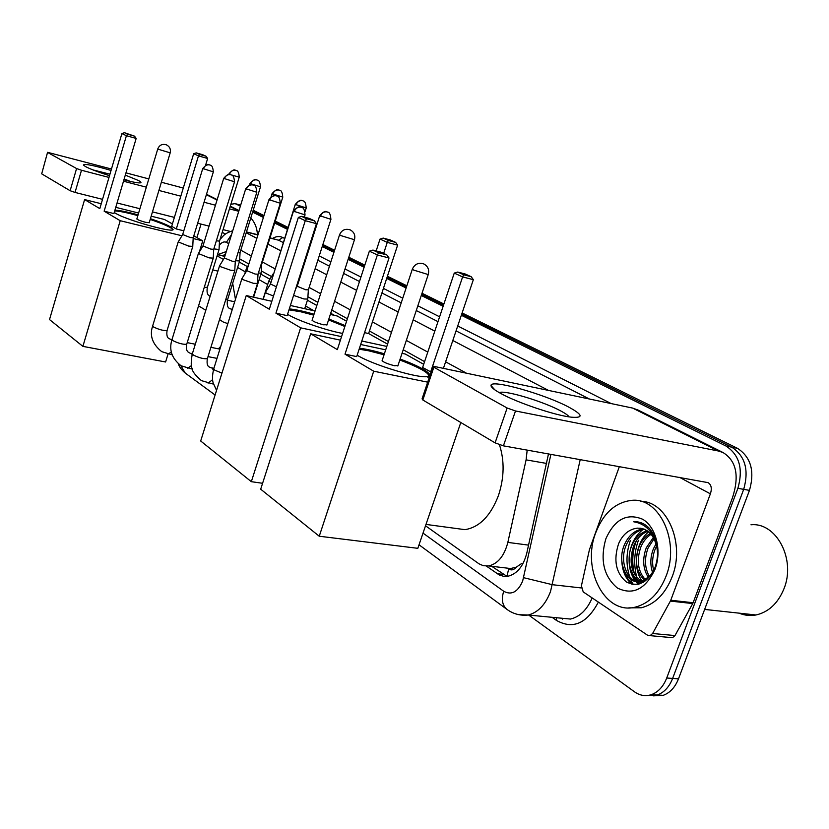 <?xml version="1.0" encoding="UTF-8"?>
<svg xmlns="http://www.w3.org/2000/svg" width="829" height="829" viewBox="0 0 829 829"><rect width="100%" height="100%" fill="white"/><g stroke="black" fill="none" stroke-linecap="round" stroke-linejoin="round"><path stroke-width="1.24" d="M516.28 567.16L508.685 568.984C511.338 570.611 513.866 570 516.28 567.16L521.876 563.347L522.912 563.699M334.522 315.383L330.698 313.248M316.833 305.486L307.424 300.212M269.912 279.218L260.855 274.15M247.529 266.7L239.28 262.078M313.932 310.751L305.569 306.015M267.674 284.534L259.114 279.674M245.363 271.881L237.602 267.477M223.436 259.446L217.105 255.85M425.515 525.783L479.048 563.855L483.338 565.72L488.685 565.938C497.939 563.751 504.322 555.917 507.845 542.404L526.094 459.867L527.182 450.106M461.328 315.269L725.966 446.012C739.385 454.82 743.364 468.913 737.893 488.312L666.723 678.018L672.63 678.433C669.252 686.961 664.153 692.474 657.324 694.992L647.584 695.5L657.324 694.992C664.153 692.474 669.252 686.961 672.63 678.433L743.696 489.348L672.63 678.433L678.495 678.837C675.127 687.334 670.029 692.837 663.2 695.344L653.47 695.852M725.966 446.012L731.727 447.163C745.167 455.96 749.157 470.022 743.696 489.348C749.157 470.022 745.167 455.96 731.727 447.163L461.722 314.108L731.727 447.163L737.458 448.313C750.908 457.09 754.918 471.11 749.468 490.374L678.495 678.837M252.907 211.198L263.695 216.514L252.907 211.198M274.959 222.068L287.704 228.348L274.959 222.068M311.248 239.944L311.88 240.255L311.248 239.944M322.554 245.519L334.253 251.291L322.554 245.519M348.46 258.285L364.48 266.182L348.46 258.285M387.06 277.311L406.49 286.886L387.06 277.311M421.65 294.357L443.525 305.134L421.65 294.357M239.799 204.867L235.115 203.633L240.369 206.1M253.197 210.265L263.985 215.571M275.259 221.105L288.015 227.384M311.559 238.959L312.191 239.27M322.875 244.514L334.584 250.275M348.791 257.259L364.822 265.135M387.412 276.244L406.852 285.798M422.013 293.248L443.898 304.005M462.116 312.958L737.458 448.313M633.138 584.507L630.558 579.16L633.138 584.507M629.729 576.922C625.895 564.963 626.092 552.891 630.309 540.695C626.092 552.891 625.895 564.963 629.729 576.922M230.866 204.276L235.115 203.633M666.723 678.018C663.335 686.578 658.236 692.111 651.418 694.64C645.49 696.536 639.853 695.593 634.506 691.821L528.715 615.066M252.617 212.141L263.394 217.467M274.648 223.032L287.404 229.332M310.927 240.949L311.559 241.27M322.232 246.545L333.921 252.317M348.128 259.332L364.128 267.239M386.708 278.399L406.127 287.995M421.277 295.476L443.142 306.274M638.403 584.217L637.19 581.792M637.128 581.657L635.656 578.01M634.454 574.062C631.75 563.109 632.289 552.259 636.071 541.503M486.405 566.103L499.265 574.984L503.825 576.373L507.794 576.279C517.016 574.062 523.358 566.311 526.819 553.036L548.487 453.909M226.296 251.539L217.913 254.555M424.583 361.631L403.226 349.765M388.428 341.548L369.444 330.999M347.382 318.74L331.735 310.046M317.849 302.326L307.901 296.792M271.529 276.585L261.301 270.896M248.855 263.985L239.705 258.897M507.006 576.383L491.701 566.29M222.97 255.767L225.654 253.633M109.511 175.686C98.216 172.08 90.216 169.054 85.511 166.588L83.418 165.075C84.061 163.468 93.273 165.251 111.045 170.442M125.303 175.116L138.443 180.504C141.22 181.986 141.707 182.784 139.904 182.908C137.345 182.96 132.008 181.945 123.904 179.852M130.288 181.416L124.174 178.929M109.946 174.183L92.962 169.914M208.535 195.292L206.473 194.338M257.425 234.659C257.104 228.048 254.897 222.493 250.804 217.975M183.282 188.038L161.365 182.235M148.816 178.909L125.977 172.867M111.469 169.023L47.574 152.318L41.688 173.841L47.554 152.36M76.579 168.546L81.491 170.256L75.035 192.432L70.133 190.722L76.579 168.546L47.802 152.546M238.762 211.291L229.446 208.867M215.467 205.219L204.058 202.245M180.815 196.172L158.899 190.452M146.339 187.178L123.5 181.219M108.993 177.427L81.491 170.256M70.133 190.722L41.688 173.841M75.035 192.432L102.547 199.343M117.055 202.991L139.904 208.732M152.463 211.882L174.391 217.395M197.654 223.239L209.063 226.099M223.053 229.612L230.338 231.446M201.043 224.089L196.908 237.602M220.783 346.284L218.421 348.833M232.68 283.28L235.446 299.3M150.422 218.68C159.51 221.747 166.194 224.452 170.473 226.794L173.147 229.695C171.064 232.669 125.884 219.82 115.418 213.208L114.247 212.462M104.143 211.177L126.412 135.697L121.904 133.562L99.812 208.607L84.61 199.582L49.522 319.569L82.89 346.367L120.215 220.711L104.143 211.177L113.915 213.581L136.163 138.433L126.412 135.697L127.687 134.215L124.464 132.692L121.904 133.562M114.92 210.214C119.376 210.276 127.096 211.83 138.07 214.887M120.215 220.711L181.934 235.778M193.157 238.524L202.742 240.866L193.789 235.861M193.675 153.707L196.193 152.878L202.608 154.681L206.048 156.246L207.644 158.474L198.463 155.904L193.675 153.707L171.676 226.358L176.297 228.959L183.8 230.814M172.422 223.923L164.484 219.488L151.179 216.172M138.619 213.043L115.759 207.343M101.252 203.727L84.61 199.582M82.89 346.367L165.603 361.983L168.038 354.045L171.375 352.066M199.333 251.995L202.742 240.866M124.464 132.692L134.526 136.143L127.687 134.215M136.163 138.433L134.526 136.143M207.644 158.474L205.592 165.199M206.048 156.246L199.613 154.443L198.463 155.904L176.297 228.959M196.193 152.878L199.613 154.443M136.868 218.877C137.324 219.706 140.236 220.846 145.614 222.327L149.22 222.68M114.692 210.97C117.842 210.96 123.179 211.882 130.702 213.737L137.842 215.633M150.194 219.436C163.541 223.985 171.178 227.415 173.074 229.737M342.605 333.434C326.098 330.419 298.222 320.782 288.026 314.595L287.559 314.315M275.933 313.165L305.259 220.701L298.357 217.416L269.321 309.238L246.254 295.549L200.691 440.997L251.332 481.68L300.626 327.828L275.933 313.165L287.145 315.631L316.429 223.654L305.259 220.701L306.554 218.721L301.621 216.39L298.357 217.416M289.28 308.906C295.393 309.455 303.642 311.227 314.025 314.222M328.844 319.01L345.165 325.579M300.626 327.828L341.558 336.657M361.807 341.02L386.822 346.418M387.568 344.139L368.615 333.538L364.553 332.647M346.574 321.227L337.185 315.984L330.315 314.44M315.061 311.01L290.378 305.466M271.829 301.3L246.254 295.549M251.332 481.68L262.586 483.286M301.621 216.39L309.435 218.473L314.388 220.804L306.554 218.721M316.429 223.654L314.388 220.804M376.169 250.918L380.024 239.073L383.205 238.099L390.449 240.027L395.64 242.389L397.619 245.135L368.615 333.538M397.619 245.135L387.257 242.389L383.651 253.405M395.64 242.389L388.376 240.462L387.257 242.389L380.024 239.073M383.205 238.099L388.376 240.462M312.181 319.963C312.481 321.248 316.232 322.854 323.445 324.781L326.989 324.74M288.989 309.828L300.927 311.818L313.735 315.134M328.553 319.911L344.864 326.491M499.452 444.779C504.612 460.727 504.291 477.628 498.467 495.483C490.623 515.907 479.452 527.296 464.965 529.658L454.064 528.187M400.148 359.03C409.371 362.428 416.821 365.703 422.479 368.853C429.308 372.77 431.225 375.268 428.22 376.335C421.215 379.433 373.516 365.309 357.237 355.247L357.164 355.195M345.009 354.17L377.371 254.969L369.361 251.156L337.341 349.62L310.678 333.797L260.689 489.193L319.248 536.228L373.703 371.205L345.009 354.17L356.698 356.605L389.019 257.964L377.371 254.969L378.646 252.783L372.915 250.078L369.361 251.156M359.444 348.232C365.972 348.968 374.283 350.833 384.376 353.807M373.703 371.205L427.681 382.159M454.261 273.093L457.722 272.057L465.224 274.005L471.214 276.731L473.349 279.674L462.613 276.917L454.261 273.093L422.624 367.475L431.07 372.076M423.681 364.304L405.298 354.035L402.034 353.341M385.682 349.838L360.667 344.491M340.418 340.159L310.678 333.797M319.248 536.228L417.826 548.321L460.8 422.51M372.915 250.078L381.05 252.182L386.801 254.897L378.646 252.783M389.019 257.964L386.801 254.897M473.349 279.674L443.474 368.159M471.214 276.731L463.691 274.782L462.613 276.917L430.634 371.983M457.722 272.057L463.691 274.782M382.231 360.294C382.387 361.786 386.49 363.599 394.552 365.755L397.993 365.506M359.123 349.206L368.573 350.781L384.055 354.771M399.816 359.993C422.448 368.687 431.805 374.47 427.878 377.34M178.214 241.902L188.711 246.109L192.763 246.389M202.732 168.588L182.681 234.514L190.266 237.529L193.209 237.788M198.38 253.519L209.198 257.892L213.25 258.12M223.675 178.453L202.97 245.954L210.794 249.094L213.727 249.311M219.592 265.715L220.348 266.617L230.742 270.275L234.783 270.451M245.716 188.836L224.307 257.974L232.379 261.249L235.312 261.436M241.923 278.565L242.742 279.56L253.436 283.321L257.467 283.435M268.928 199.768L246.773 270.637L255.104 274.047L258.037 274.192M265.477 292.119L266.358 293.197L273.497 296.036M293.404 211.302L270.472 283.995L276.409 286.824M213.861 248.887L219.043 249.508M216.348 240.793L219.498 241.135M235.54 260.7L239.591 260.99M238.12 252.389L240.089 252.42M258.379 273.083L261.176 273.042M261.083 264.472L261.705 264.275M246.441 268.409L247.197 269.28M268.803 280.948L270.928 282.554M295.228 204.525L273.725 273.674M293.59 295.383L303.994 298.989L307.756 299.051M319.662 215.83L297.217 286.274L305.642 289.746L308.378 289.849M500.529 393.329C494.177 389.817 491.006 387.236 491.027 385.558C490.012 378.698 544.871 394.127 569.274 407.391C582.963 414.935 583.616 418.189 571.222 417.163C555.088 415.453 517.047 402.614 500.529 393.329M569.119 416.873C568.124 415.37 565.378 413.412 560.86 410.997C544.187 401.858 507.327 390.573 499.897 392.366L499.151 392.563M670.381 601.087L670.765 600.248L693.117 602.735L692.733 603.564L670.381 601.087L652.599 633.501L650.091 635.656L647.501 635.19L583.201 591.885L581.409 585.834L589.429 549.658L619.367 466.582M693.117 602.735L732.504 497.669C739.541 475.836 736.349 460.779 722.961 452.499L718.318 450.986L515.503 410.977L503.4 445.847L708.101 482.644C711.334 484.727 712.101 488.457 710.38 493.846L670.765 600.248M692.733 603.564L674.993 635.563L672.485 637.698L670.36 637.501M638.133 410.086L632.6 408.075L433.059 366.19L433.847 367.237L422.831 399.982L422.075 398.832L432.925 366.584M503.4 445.847L495.079 442.852L507.141 408.003L433.847 367.237M507.141 408.003L515.503 410.977M495.079 442.852L422.831 399.982M750.981 524.798C776.245 522.052 796.265 559.42 783.871 589.004C777.84 603.471 768.545 612.134 755.996 614.983C750.183 616.051 744.556 615.439 739.116 613.149M639.107 584.041L637.47 579.668M636.817 577.471C633.553 564.984 634.081 552.591 638.413 540.259M666.091 576.103C659.231 593.222 648.962 603.564 635.283 607.139C604.61 615.253 581.367 568.621 595.771 532.643C603.45 513.12 615.367 502.374 631.522 500.384C659.045 496.954 680.236 540.871 666.091 576.103M640.838 501.348C667.065 501.296 685.49 543.492 672.122 576.849C665.272 593.906 655.003 604.217 641.314 607.771L628.796 607.864M634.838 528.601C627.729 530.353 622.341 535.347 618.652 543.575C613.242 560.217 615.843 573.036 626.455 582.02C638.32 587.606 647.895 582.663 655.159 567.191C659.666 553.078 658.112 540.57 650.496 529.669C645.729 523.99 640.133 521.358 633.708 521.773C646.889 524.042 654.744 533.441 657.283 549.969C654.91 535.493 648.257 528.218 637.314 528.146L634.838 528.601L637.314 528.146M605.823 538.86C614.631 519.327 626.879 512.788 642.579 519.213C655.998 526.809 662.081 550.518 655.024 569.264C645.501 589.284 632.962 595.554 617.408 588.041C603.74 576.445 599.875 560.052 605.823 538.86M644.579 529.285C636.527 530.508 630.423 535.731 626.289 544.943C618.279 562.622 628.962 585.336 643.003 581.823L644.848 581.326M643.708 528.943L642.993 528.985C634.838 530.114 628.662 535.347 624.444 544.694C616.434 562.394 627.107 585.119 641.149 581.606L650.527 575.782M647.946 531.234C641.522 533.731 636.745 538.632 633.615 545.959C628.506 562.083 631.211 573.927 641.75 581.471M647.117 530.653C640.268 532.892 635.149 537.907 631.791 545.7C625.315 560.58 631.242 580.093 643.086 582.414M651.138 534.259C646.558 537.285 643.138 541.513 640.879 546.953C636.278 560.445 637.853 571.43 645.615 579.896M650.361 533.389C645.294 536.353 641.532 540.788 639.076 546.705C634.32 560.86 636.185 572.093 644.641 580.414M654.091 538.736L648.102 547.948C644.174 558.673 644.672 568.29 649.584 576.797M653.387 537.441L646.299 547.71C642.195 559.16 642.952 569.171 648.579 577.751M656.661 545.99L655.252 548.943C652.402 556.041 651.884 563.264 653.687 570.611M656.081 543.731L653.47 548.694C650.288 556.798 649.998 564.777 652.61 572.632M655.594 539.244L652.672 534.964M641.055 528.26L637.449 528.166M657.625 555.772L657.283 549.969M648.672 531.814C635.159 542.591 632.537 568.611 642.257 581.336M647.718 526.747L646.454 527.348M642.983 529.524C635.553 535.451 631.056 543.606 629.501 553.979M629.18 556.85C628.631 566.715 630.714 574.787 635.408 581.077M635.791 581.564L638.289 584.248M621.729 558.663C621.833 570.051 625.263 578.611 632.03 584.331M631.688 572.02L636.568 581.492M636.755 581.73L638.921 584.093M624.455 571.419L627.905 578.777L633.024 584.486M638.071 521.959L633.708 521.773M508.685 568.984L506.913 576.352M224.794 256.42L217.467 254.669M546.643 463.442L526.094 459.867M528.57 545.119L507.845 542.404M749.468 490.374L737.893 488.312M178.266 363.776C179.313 366.895 181.644 369.993 185.25 373.071L180.846 365.641M423.018 533.109L503.711 591.264C511.472 595.45 517.783 592.072 522.643 581.119L550.912 454.344M580.217 459.587L550.508 591.585C545.451 604.693 538.021 612.507 528.218 615.014L518.902 614.703M581.253 587.948L552.487 584.714L523.617 577.689M598.372 602.103C586.891 623.626 572.88 629.708 556.363 620.351L552.093 617.304M272.451 238.451C276.14 236.275 279.58 235.964 282.772 237.519L284.534 238.4M307.963 250.254L308.595 250.565M319.227 255.943L330.864 261.829M345.009 268.979L360.947 277.041M383.423 288.399L402.759 298.181M417.837 305.808L439.608 316.813M457.722 325.973L611.16 403.557M236.161 204.017L240.648 205.198M246.41 232.079L257.912 234.99M269.943 238.027L278.637 240.223L270.005 237.84M558.808 617.947L570.476 619.066C579.823 616.817 587.056 609.771 592.165 597.927M246.203 232.773L256.866 238.337M268.026 244.151L280.648 250.741M303.942 262.886L304.564 263.207M315.134 268.72L326.709 274.762M340.771 282.088L356.615 290.357M378.957 302.005L398.189 312.025M413.174 319.849L434.81 331.123M452.81 340.512L548.218 390.272M589.232 398.925L456.064 330.875M437.981 321.642L416.262 310.543M401.215 302.854L381.92 292.989M359.485 281.528L343.579 273.404M329.465 266.192L317.839 260.254M307.238 254.835L306.606 254.513M283.228 242.565L278.637 240.223L282.772 237.519M492.758 387.506L491.462 386.801M465.971 372.905L445.619 361.817M427.774 352.097L406.334 340.408M391.475 332.315L372.418 321.932M350.273 309.859L334.564 301.3M320.626 293.704L309.144 287.445M298.668 281.736L298.046 281.404M274.948 268.814L262.42 261.995M251.363 255.964L240.773 250.192M228.742 243.643L226.39 242.358C224.131 241.28 221.757 242.244 219.26 245.249M556.363 620.351L556.653 617.74M226.39 242.358L231.592 234.441M419.028 544.798L507.027 609.439C502.291 605.439 501.182 599.377 503.711 591.264M562.632 619.128L562.808 618.33M503.203 574.404L497.131 573.709M238.856 210.97L230.151 206.618M217.053 200.058L206.369 194.711M225.498 234.079L222.213 232.327M158.339 149.272L157.79 148.857C159.5 144.951 162.401 143.624 166.494 144.868C169.727 146.609 170.961 149.272 170.183 152.847L158.339 149.272M170.214 152.764L149.189 222.804M340.605 235.519L339.589 234.669C341.786 229.975 345.32 228.379 350.201 229.871C354.128 232.027 355.548 235.312 354.46 239.736L340.605 235.519M354.532 239.519L326.875 325.113M413.64 270.078L412.407 269C414.801 264.016 418.583 262.316 423.764 263.912C427.982 266.244 429.463 269.788 428.23 274.565L413.64 270.078M428.334 274.254L397.816 366.024M203.281 168.919C204.556 165.769 206.68 164.443 209.664 164.919L209.322 164.805C209.561 165.707 208.525 161.842 202.763 168.515L213.343 171.862M193.167 237.913L213.322 171.945C212.618 163.23 209.53 165.727 210.193 165.106L210.504 165.251M178.152 242.089L152.691 325.838L153.489 326.958C159.095 329.662 163.624 330.833 167.075 330.491L167.157 330.211M171.924 339.807L170.018 339.082M224.276 178.805C225.581 175.582 227.747 174.214 230.773 174.691L230.421 174.577C230.638 175.479 229.571 171.562 223.706 178.37L234.524 181.8M213.675 249.456L234.493 181.893C233.809 172.971 230.649 175.52 231.322 174.878L231.643 175.033M187.582 368.242L191.447 365.62M198.318 253.726L172.038 339.424L172.878 340.636C178.587 343.413 183.199 344.605 186.722 344.232L186.815 343.921M192.183 354.335L189.654 352.936M246.358 189.209C247.705 185.903 249.912 184.494 252.99 184.971L252.627 184.857C252.855 185.779 251.778 181.769 245.747 188.732L256.814 192.255M235.249 261.601L256.783 192.369C256.151 183.271 252.907 185.831 253.55 185.168L253.871 185.323M208.11 383.153L212.597 379.651M219.509 265.964L192.38 353.693L193.271 355.009C199.074 357.859 203.768 359.092 207.364 358.688L207.478 358.335M213.405 369.983L211.882 367.983L210.307 367.496M269.622 200.172C271.01 196.784 273.269 195.323 276.399 195.799L276.036 195.685C276.275 196.639 275.176 192.515 268.959 199.644L280.285 203.271M257.974 274.389L280.254 203.395C279.653 194.069 276.306 196.68 276.959 195.996L277.3 196.162M241.84 278.845L213.778 368.708L214.732 370.148L221.965 373.091M294.16 211.737C295.601 208.266 297.912 206.753 301.093 207.229L300.72 207.105C300.989 208.079 299.777 203.872 293.456 211.167L305.051 214.898M304.347 217.115L305.01 215.032C304.44 205.447 300.989 208.131 301.663 207.426L302.005 207.592M229.55 174.204C230.794 171.147 232.845 169.841 235.705 170.297L235.384 170.194C235.612 171.064 234.607 167.313 229.001 173.789L230.472 174.587M231.602 175.012L239.239 177.137C238.555 168.619 235.54 171.085 236.192 170.473L236.483 170.608M204.266 287.342L207.395 287.3M219.032 249.695L219.478 241.249L239.26 177.054M250.586 183.934C251.871 180.805 253.964 179.468 256.876 179.934L256.544 179.82C256.772 180.722 255.757 176.878 249.995 183.499L260.482 186.846M240.037 252.565L260.461 186.929C259.788 178.204 256.689 180.732 257.363 180.1L257.653 180.235M232.234 309.6L230.483 308.844M225.643 299.932L227.581 299.642M272.7 194.173C274.005 190.96 276.15 189.592 279.104 190.048L278.772 189.934C279.01 190.857 277.984 186.908 272.057 193.685L282.782 197.126M261.653 264.43L282.751 197.229C282.14 188.349 278.958 190.867 279.601 190.214L279.901 190.359M295.953 204.939C297.3 201.644 299.487 200.235 302.481 200.691L302.129 200.566C302.347 201.488 301.3 197.499 295.259 204.411L306.233 207.934M320.44 216.276C321.839 212.898 324.066 211.436 327.113 211.892L326.761 211.778C326.989 212.721 325.921 208.618 319.704 215.695L330.937 219.333M718.318 450.986L632.6 408.075M710.38 493.846L679.573 477.349M652.599 633.501L674.993 635.563M637.791 584.341L636.465 581.689M636.34 581.419L636.102 580.891M633.107 571.285C631.325 562.145 631.771 553.078 634.454 544.083M225.022 255.674L224.752 256.192M224.856 256.213L217.53 254.462M511.659 568.653L488.685 565.938M663.2 695.344L651.418 694.64M240.679 205.105L239.964 204.918M246.472 231.882L257.974 234.794M507.027 609.439C513.348 614.009 520.405 615.874 528.218 615.014L559.181 617.988M232.752 230.69C223.581 233.851 223.83 235.643 220.006 239.467M185.25 373.071L215.105 395.008M239.001 210.525L230.286 206.162M217.188 199.613L207.727 194.888M212.763 269.922L217.913 271.124M136.837 219.001L157.769 148.93M312.067 320.326L339.527 234.887M425.982 524.415L464.965 529.658M382.065 360.802L412.303 269.311M172.163 354.843L161.717 351.651C152.453 344.149 149.417 335.631 152.619 326.108M192.722 246.607L167.075 330.491C166.38 335.185 167.189 337.952 169.489 338.812M193.188 237.902L192.753 246.586M219.892 349.123L210.898 347.341M195.302 344.232L187.209 342.626M171.935 339.589L171.313 339.465M182.629 234.617L178.256 241.881M192.307 369.133L181.074 365.776C171.841 358.553 168.805 349.869 171.945 339.724M213.198 258.368L186.722 344.232C185.903 348.74 186.691 351.537 189.074 352.636M213.706 249.446L213.229 258.347M217.001 358.377L208.006 356.625M192.411 353.589L190.929 353.299M202.918 246.078L198.421 253.487M213.509 384.138L201.406 380.615C195.312 375.371 192.214 371.34 192.11 368.511C190.898 366.366 190.95 361.548 192.266 354.045M234.731 270.731L207.364 358.688C206.608 363.537 207.364 366.366 209.644 367.154M235.281 261.581L234.773 270.71M213.913 368.283L211.54 367.838M224.244 258.12L219.633 265.694M253.208 297.114L257.404 283.756M258.006 274.368L257.456 283.736M213.654 369.112C212.307 374.988 212.141 379.589 213.167 382.905L216.545 390.397M246.71 270.803L241.975 278.544M263.187 299.352L265.373 292.43M270.389 284.181L265.539 292.088M198.556 305.86L205.81 310.264M210.017 296.202C207.405 295.269 206.514 292.368 207.333 287.518L219.001 249.716M234.669 301.797L227.415 300.191M228.97 173.862L228.804 174.422M219.53 319.579L223.239 322.004L227.851 323.652M230.11 308.678C227.612 308.025 226.742 305.093 227.509 299.891L239.54 261.218M240.068 252.544L239.581 261.197M232.327 309.31L231.395 309.103M249.975 183.582L249.55 184.94M253.612 297.196L261.125 273.301M261.684 264.42L261.156 273.28M244.648 274.181L246.379 268.637M248.513 265.083L246.493 268.389M272.026 193.789L271.135 196.639M302.989 200.856C302.326 201.571 305.549 198.815 306.202 208.058L305.113 211.468M263.021 299.31L268.731 281.207M273.466 273.415L268.855 280.927M304.709 308.689L307.683 299.393M308.347 290.046L307.735 299.362M327.631 212.069C326.947 212.835 330.222 209.892 330.895 219.457L308.305 290.057M297.145 286.451L295.673 288.824M494.882 389.899L491.027 385.558M499.897 392.366L499.721 392.884M722.961 452.499L637.159 409.599M650.091 635.656L672.485 637.698M704.64 609.419L755.996 614.983M635.283 607.139L641.314 607.771M642.993 528.985L644.351 529.182M641.149 581.606L643.003 581.823"/></g></svg>
